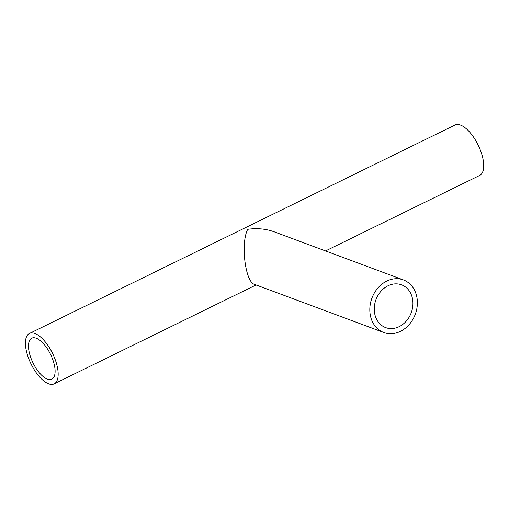 <?xml version="1.0" encoding="UTF-8"?>
<svg xmlns="http://www.w3.org/2000/svg" width="509" height="509" viewBox="0 0 509 509"><rect width="100%" height="100%" fill="white"/><g stroke="black" fill="none" stroke-linecap="round" stroke-linejoin="round"><path stroke-width="0.76" d="M53.897 363.178A22.822 9.747 63.9 0 1 51.829 379.16A22.822 9.747 63.9 0 1 33.034 362.955A22.822 9.747 63.9 0 1 31.755 338.173A22.822 9.747 63.9 0 1 53.897 363.178M325.544 250.931L479.682 175.433A28.059 11.987 -116.1 0 0 482.227 155.773A28.059 11.987 -116.1 0 0 454.995 125.029L29.446 333.471A28.059 11.987 -116.1 0 0 31.024 363.941A28.059 11.987 -116.1 0 0 54.132 383.869A28.059 11.987 -116.1 0 0 56.677 364.209A28.059 11.987 -116.1 0 0 29.446 333.471M375.069 315.281A22.822 18.808 -69.6 0 1 388.043 285.765A22.822 18.808 -69.6 0 1 401.556 284.824A22.822 18.808 -69.6 0 1 411.227 312.774A22.822 18.808 -69.6 0 1 385.637 327.592A22.822 18.808 -69.6 0 1 375.069 315.281M383.805 332.504L254.538 284.385C245.268 282.177 240.433 243.092 247.737 229.311C257.102 227.994 265.895 228.821 274.122 231.786L403.389 279.912A28.059 23.128 -69.6 0 1 417.329 304.56A28.059 23.128 -69.6 0 1 400.43 331.353A28.059 23.128 -69.6 0 1 383.805 332.504A28.059 23.128 -69.6 0 1 370.813 317.368A28.059 23.128 -69.6 0 1 377.933 287.96A28.059 23.128 -69.6 0 1 403.389 279.912M54.132 383.869L256.078 284.957"/></g></svg>
